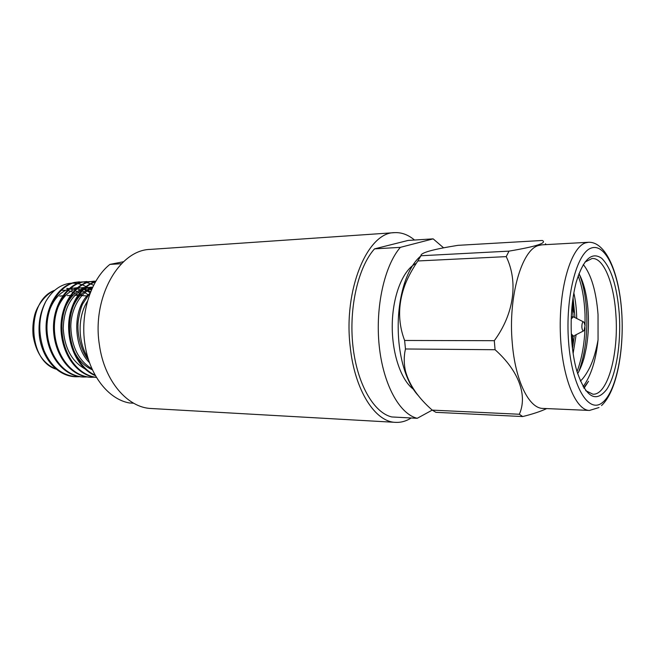 <?xml version="1.0" encoding="UTF-8"?>
<svg xmlns="http://www.w3.org/2000/svg" width="655" height="655" viewBox="0 0 655 655"><rect width="100%" height="100%" fill="white"/><g stroke="black" fill="none" stroke-linecap="round" stroke-linejoin="round"><path stroke-width="0.98" d="M416.285 263.343C403.3 269.459 392.82 294.865 392.263 323.955C391.641 353.029 401.089 380.719 413.862 389.553M619.262 313.77C621.259 343.498 616.175 375.364 606.653 389.496C595.632 403.447 585.644 397.135 576.695 370.558C574.214 361.65 572.544 351.563 571.676 340.305C570.259 318.821 571.758 299.491 576.171 282.313C583.245 259.282 591.768 251.299 601.74 258.34C611.213 267.838 617.051 286.317 619.262 313.77M585.66 390.626L592.922 394.204C607.717 395.342 618.901 353.381 615.864 314.261C613.94 283.296 603.681 257.644 592.112 258.471L584.899 262.131M571.307 333.976L573.502 336.089L574.173 335.909M583.376 321.81L573.387 316.807L571.217 318.952M585.038 325.535L584.023 322.137C582.59 321.441 581.869 323.144 581.861 327.254C582.238 330.308 582.983 331.438 584.08 330.636L585.038 325.535M580.322 381.038C583.523 378.606 588.534 370.812 591.326 364C594.134 357.302 596.377 349.254 598.056 339.855L598.031 314.49C596.197 291.352 591.285 274.691 583.302 264.505M578.946 273.618C584.407 283.648 587.56 297.738 588.386 315.882C588.665 330.145 588.075 335.958 586.381 347.428L584.285 357.147C582.508 363.582 580.297 369.101 577.636 373.702M435.927 412.331L432.218 410.12L519.35 414.255L522.698 416.555L435.927 412.331M546.704 408.581C540.727 411.414 532.72 414.066 522.698 416.555M405.461 348.984L404.618 340.461L494.296 340.69L495.074 349.721L405.461 348.984C403.816 356.238 403.816 363.623 405.478 371.139C409.203 384.731 418.111 397.724 432.218 410.12L417.219 418.308L391.747 416.948C373.694 412.732 356.959 383.732 352.881 345.668C348.747 307.645 358.252 266.937 374.521 248.867L400.352 247.353C384.46 265.693 375.159 307.13 379.212 345.832C383.208 384.583 399.591 414.058 417.219 418.308M519.35 414.255C527.578 395.726 519.178 371.213 495.074 349.721M417.857 260.968L420.936 255.753L509.009 251.135L506.225 256.621L417.857 260.968C412.83 268.378 408.785 275.739 405.715 283.034C397.962 302.7 397.593 321.842 404.618 340.461M494.296 340.69C514.101 313.745 518.392 281.715 506.225 256.621M509.009 251.135C536.15 246.517 547.269 242.964 542.348 240.467L457.919 245.347C432.652 249.375 420.322 252.846 420.936 255.753M545.402 243.742L546.278 244.61M572.511 336.424L573.076 345.234M512.267 342.966C515.223 380.784 529.101 408.556 542.897 408.417L589.484 410.439C575.213 410.431 561.335 375.25 560.295 331.168C559.1 287.111 571.176 247.361 585.455 242.899L588.485 242.276L541.922 244.847L538.664 245.469C521.757 249.44 507.985 296.928 512.267 342.966M418.725 396.054C413.027 390.167 408.311 381.587 404.585 370.312C401.851 361.863 399.968 352.595 398.936 342.516C397.028 321.597 398.739 302.282 404.078 284.598C408.335 271.301 413.894 261.771 420.764 256.015M573.829 292.949C575.565 300.424 576.531 308.939 576.719 318.51M576.13 334.705L573.133 353.471M571.365 315.342L571.406 316.832M578.144 275.837C582.049 285.924 584.35 298.86 585.03 314.654L585.062 326.165M585.021 327.574C584.457 344.145 581.787 358.842 577.014 371.672M598.056 339.855C595.968 360.307 590.974 375.913 583.073 386.663M573.059 297.673L574.984 317.642M574.304 335.835L572.478 348.566M584.039 388.268L588.542 381.259L583.777 387.85M579.274 274.208C583.539 284.499 586.037 297.976 586.757 314.637C587.42 336.334 584.735 355.395 578.709 371.827M572.265 303.871L573.109 316.815M572.535 336.089L571.864 342.581M573.895 312.214L572.675 300.44M411.201 417.988C406.19 421.165 400.991 422.631 395.595 422.36C375.168 422.057 354.609 390.249 350.204 346.7C343.277 289.535 367.57 232.181 394.474 232.656C401.507 232.263 408.188 234.727 414.509 240.033M395.595 422.36L151.33 408.515C127.61 407.828 104.317 381.022 99.413 344.956C91.684 297.681 119.177 249.752 150.38 249.399L394.474 232.656M133.604 403.202L129.526 402.981C108.534 399.435 89.236 375.143 84.896 343.998C80.057 313.024 91.045 279.317 109.901 264.399L121.486 263.719M443.607 247.844L433.151 238.862L400.352 247.353M374.521 248.867L408.106 240.434L433.151 238.862M123.541 261.722L109.901 264.399M87.844 357.491C77.667 342.205 77.519 316.578 87.508 301.177M90.627 291.958L82.751 303.805C80 308.882 77.568 323.3 78.002 324.765C77.364 335.671 81.85 352.57 88.572 359.865M70.732 287.995L72.558 288.053M73.499 288.135L76.275 288.601M77.274 288.855L80.147 289.837M81.122 290.255L81.621 290.484M82.227 290.795L88.097 294.775M79.492 376.707L76.283 376.781C61.857 375.397 51.115 366.685 44.065 350.662C37.826 333.01 38.399 316.611 45.793 301.48C51.761 291.279 59.351 285.285 68.579 283.509L71.829 283.14M72.68 283.116L77.372 283.484M77.929 283.582L81.777 284.638M82.293 284.827L85.961 286.538M86.468 286.825L87.459 287.422M88.548 288.143L91.315 290.288M93.616 285.334L90.824 283.951M90.357 283.754L86.976 282.632M86.509 282.518L83.201 281.953M82.751 281.912L75.399 282.379C58.819 285.654 45.121 308.382 47.152 332.273C49.174 357.18 65.001 376.158 83.586 377.026L86.845 376.952M79.517 281.846L74.514 282.42C57.927 285.686 44.229 308.399 46.259 332.273C48.273 357.163 64.108 376.134 82.694 377.002L83.586 377.026M95.892 281.151L90.21 281.707C74.048 284.909 60.514 307.179 62.012 330.824C63.543 355.665 78.264 375.192 96.449 377.386M94.312 281.175L89.301 281.748C72.975 284.99 59.384 307.588 61.128 331.479C62.896 356.484 78.117 375.855 96.481 377.444M95.106 282.526L94.418 282.33M93.952 282.215L90.603 281.625M90.144 281.584L82.759 282.043C66.212 285.326 52.547 308.202 54.578 332.241C56.608 357.311 72.427 376.412 90.988 377.28L94.287 377.198M86.869 281.511L81.859 282.084C65.312 285.367 51.639 308.218 53.669 332.249C55.7 357.294 71.518 376.379 90.087 377.247L90.988 377.28M95.409 281.994C81.146 286.382 69.627 305.738 69.553 326.501C69.545 348.714 80.033 368.315 95.196 375.217M95.564 281.715C80.925 285.449 68.669 305.197 68.619 326.509C68.619 349.303 79.681 369.281 95.466 375.7M87.271 295.962L78.649 295.372M59.687 296.142L62.765 295.773M45.793 301.48C40.07 312.271 37.982 324.233 39.521 337.374C42.976 359.832 58.139 376.117 75.399 376.756L76.283 376.781M90.709 291.745L84.323 288.699M83.373 288.429L80.573 287.889M79.64 287.791L78.174 287.717M77.306 287.717L70.003 288.601M92.077 288.56L87.934 287.594M86.992 287.496L85.731 287.422M84.863 287.414L77.552 288.241M92.748 287.111L84.258 288.724M82.612 289.461C70.175 296.83 63.723 309.864 63.248 328.556C64.509 347.862 71.673 361.265 84.732 368.749M92.216 288.249C80.205 292.744 70.92 309.176 70.814 326.665C71.551 346.741 78.608 360.79 91.987 368.806M90.21 292.744L83.758 289.207M68.677 289.019C60.08 292.171 53.677 299.278 49.477 310.331M91.782 289.207L87.009 287.815M76.234 288.642C67.907 291.573 61.578 298.369 57.247 309.013M91.626 287.127L85.199 287.881M83.881 288.257C75.8 291 69.545 297.493 65.107 307.744M92.502 287.619C84.298 289.928 77.814 296.24 73.057 306.565M73.573 350.007C77.871 359.611 84.167 366.227 92.461 369.854M88.49 294.373C72.296 309.316 73.106 346.937 89.563 362.772M591.236 248.065C576.67 252.642 565.118 297.591 568.597 342.016C571.864 386.532 588.468 413.788 602.174 402.776C615.954 392.419 624.354 351.064 621.71 312.402C619.237 273.684 605.769 242.792 591.236 248.065M81.85 295.135L79.926 293.587M79.345 293.162L78.076 292.318M77.085 291.721L75.047 290.656M73.221 289.878L70.38 288.986M69.045 288.691L66.736 288.356M61.111 290.28L65.639 290.296M67.858 290.64L70.609 291.369M71.755 291.778L72.779 292.195M73.417 292.49L75.055 293.325M76.144 293.972L77.896 295.151M54.791 290.263C25.946 300.211 27.191 361.052 56.363 369.215M571.406 336.089L573.502 336.089M599.022 407.533L589.484 410.439M404.585 370.312L405.478 371.139M404.078 284.598L405.715 283.034M601.527 405.568C616.683 391.625 624.289 350.507 621.718 311.903C619.163 273.34 606.047 241.531 588.485 242.276M583.433 330.971L574.812 335.385M571.291 316.832L573.387 316.807M81.015 295.143L78.747 295.225M77.822 295.258L74.736 295.364M72.852 295.43L71.158 295.487M70.241 295.52L67.293 295.618M65.434 295.683L63.666 295.741M56.445 369.289C43.86 364.188 36.099 353.078 33.159 335.966C32.439 329.047 32.906 322.276 34.551 315.661C36.033 308.53 43.549 295.168 54.914 290.157"/></g></svg>
